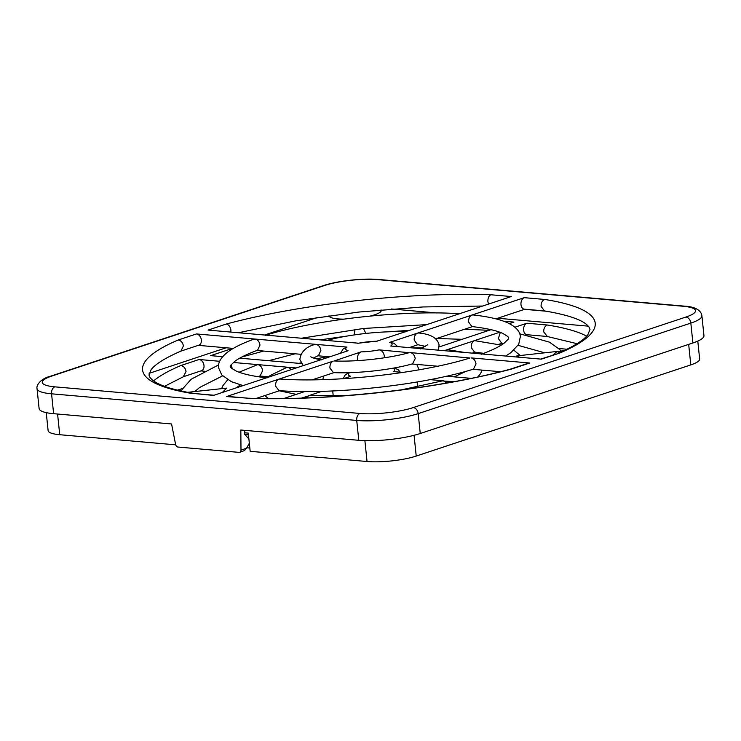 <?xml version="1.0" encoding="UTF-8"?>
<svg xmlns="http://www.w3.org/2000/svg" width="741" height="741" viewBox="0 0 741 741"><rect width="100%" height="100%" fill="white"/><g stroke="black" fill="none" stroke-linecap="round" stroke-linejoin="round"><path stroke-width="1.11" d="M417.572 386.922L417.276 381.958M332.718 390.942L333.218 395.99M322.817 379.624L323.548 376.382M416.803 364.415L419.082 369.805M232.322 368.907L231.173 364.692M257.84 376.678L260.221 375.789L262.629 370.657C262.018 367.184 260.378 365.165 257.711 364.609L239.074 372.214M500.342 332.413L498.35 338.581L501.666 343.102L503.852 343.342M501.203 345.121L474.527 340.619C472.212 341.74 471.119 344.065 471.239 347.585L474.546 352.105L483.753 353.327M552.925 355.032L556.973 351.586L555.722 351.595L517.542 355.819L516.412 356.069L519.793 357.273M564.021 350.678L556.973 351.586L559.937 352.521M222.3 392.498L226.644 388.127L187.473 392.332M354.976 329.458L354.17 334.932M365.859 333.431L363.479 328.485M381.05 309.84A26.25 5.409 174.1 0 1 380.8 311.609A26.25 5.409 174.1 0 1 370.25 316.055M343.741 319.13A26.25 5.409 174.1 0 1 337.748 318.889A26.25 5.409 174.1 0 1 329.745 316.879A26.25 5.409 174.1 0 1 329.032 315.712M244.725 432.79L248.291 433.105L250.171 451.315L367.045 461.504A35.003 7.215 -5.9 0 0 416.22 456.067L690.797 364.896A35.003 7.215 -5.9 0 0 699.643 359.033L697.79 341.101M46.248 412.635L48.109 430.595A35.003 7.215 -5.9 0 0 59.725 434.708L175.71 444.822M177.414 390.183L182.675 388.432M501.24 343.5L503.38 343.685M558.853 348.52L567.032 349.233M249.837 448.046L246.799 447.777M546.626 311.257L524.535 309.33M547.349 336.488L543.727 331.94C543.625 328.411 544.839 326.105 547.358 325.012A227.524 46.915 174.1 0 1 586.64 336.136M183.323 376.743L186.037 371.51C185.398 368.045 183.657 366.063 180.804 365.563L199.079 359.496A5.835 4.177 71.6 0 1 203.997 365.545A5.835 4.177 71.6 0 1 201.506 370.704L183.462 376.697M222.652 356.68L210.685 355.643L228.95 349.576L230.46 350.132M268.483 376.798L259.582 376.02M204.321 371.204L200.904 370.908M527.536 334.765L526.638 335.062M502.241 343.166L498.517 344.398M475.12 352.17L472.23 353.133M219.679 361.293L199.079 359.496M296.196 367.962L233.35 362.479M439.098 346.945L491.07 329.68M509.336 323.622L513.921 322.094L503.648 321.196M239.695 358.172L301.374 363.553M547.238 336.479L526.99 334.719A5.835 3.89 -85 0 1 523.628 330.19A5.835 3.89 -85 0 1 526.907 323.224L514.902 327.216M499.823 332.218L444.22 350.688M453.835 381.708L442.201 380.911L401.224 389.896M446.804 382.977L443.368 380.8L430.086 379.642M321.826 391.322L308.654 395.703L306.255 397.917M346.093 395.592L309.673 395.564L301.448 398.093M291.565 369.5L288.082 367.258L286.721 367.443L270.335 375.437L267.723 377.419M283.784 398.51L304.857 391.517M464.709 352.475L447.388 349.632M446.508 376.206L471.119 378.355M343.203 378.707L344.917 375.279L348.576 372.695M343.481 378.688L350.697 376.298A23.332 4.817 -5.9 0 1 349.613 372.667M393.091 368.175A23.332 4.817 -5.9 0 1 393.378 371.574L403.039 372.417M588.308 326.151L497.693 318.25M437.051 312.961L391.396 308.978M317.945 317.305L264.583 335.015M226.144 347.788L149.117 373.362M243.067 385.607L231.359 381.661L221.726 374.937L218.595 367.814C217.817 362.618 220.966 357.282 228.052 351.799C234.119 347.39 242.687 343.194 253.737 339.221L255.071 339.054C257.738 339.619 259.378 341.638 259.989 345.111L257.572 350.243C247.133 354.078 239.584 357.746 234.906 361.247L230.877 365.091L230.201 366.619L231.136 367.944L236.101 371C242.539 373.955 252.857 376.261 267.047 377.901M510.373 369.166L528.481 363.146A5.835 4.177 71.6 0 1 529.732 363.007L471.1 357.894C473.768 358.459 475.407 360.478 476.028 363.951L473.462 369.129C423.111 384.959 334.784 394.721 279.005 390.655L275.587 386.126C275.457 382.597 276.55 380.272 278.875 379.16L279.913 379.022C333.987 382.995 421.286 373.334 469.914 358.014L410.255 352.586C412.932 353.142 414.58 355.161 415.21 358.644L412.552 363.84C390.868 369.972 357.051 373.705 333.413 372.612L329.921 368.082C329.801 364.535 330.912 362.21 333.237 361.108L226.487 396.555A5.835 3.89 -85 0 1 227.58 396.416L247.883 398.186M481.372 354.207C491.978 350.308 499.601 346.593 504.25 343.055L508.076 339.35L508.752 337.831L507.78 336.488L502.963 333.496C496.535 330.523 486.179 328.207 471.897 326.549L468.599 322.029C468.479 318.5 469.572 316.185 471.887 315.064L473.045 314.944C488.013 316.564 499.61 319.214 507.817 322.891C515.875 326.809 520.052 331.384 520.358 336.636L518.728 344.278L510.892 352.651L505.677 356.041M303.245 365.619L299.836 359.422C300.948 351.975 305.82 347.029 314.462 344.574L315.916 344.361C318.593 344.917 320.251 346.936 320.881 350.419L318.565 355.495L313.406 358.023M425.538 346.436L417.424 344.593L414.2 340.091C414.08 336.553 415.192 334.228 417.526 333.117L418.785 333.005C430.808 334.108 437.588 338.118 439.107 345.028L438.088 350.15M198.264 345.352L233.267 348.409M340.545 353.235L343.342 348.678L347.038 347.075L196.439 333.941A5.835 4.177 71.6 0 1 201.357 339.999A5.835 4.177 71.6 0 1 198.866 345.158L180.813 351.151M544.598 310.933L524.35 309.164A5.835 3.89 -85 0 1 520.988 304.634A5.835 3.89 -85 0 1 524.267 297.669L389.72 342.351L394.092 343.287L397.676 346.621M495.877 318.843L524.897 309.21M230.877 332.079L230.914 330.18C230.321 326.698 228.784 324.641 226.311 324.021L208.045 330.088L358.635 343.222A23.332 4.817 -5.9 0 1 376.734 341.221L511.281 296.539L490.829 294.761C488.727 295.891 487.754 298.225 487.902 301.754L488.514 304.106M180.684 351.188L180.943 351.095C165.104 358.014 155.147 364.239 151.071 369.759L148.95 375.011L150.006 377.512L152.127 379.744C158.305 385.218 172.412 389.812 194.457 393.536L213.501 395.416L348.057 350.743A23.332 4.817 -5.9 0 1 347.038 347.075M412.005 363.998L437.56 366.221M312.23 379.827L333.913 372.63M389.72 342.351A23.332 4.817 -5.9 0 1 390.739 346.019L541.338 359.153L559.603 353.087L540.68 359.098M256.942 350.474L300.855 354.3M357.903 360.608L357.523 358.913C357.449 355.291 358.616 352.938 361.043 351.873L334.228 360.96C356.356 361.978 388.932 358.375 409.134 352.688L379.133 349.872C381.893 350.363 383.625 352.383 384.32 355.949L384.255 357.801M435.699 338.832L472.48 326.614M685.925 317.046A37.921 7.818 -5.9 0 0 682.924 306.237L377.771 279.626A37.921 7.818 -5.9 0 0 324.493 285.517L51.851 376.048A37.921 7.818 -5.9 0 0 54.853 386.848L360.006 413.469A37.921 7.818 -5.9 0 0 413.274 407.578L685.925 317.046A5.835 4.177 -108.4 0 1 690.834 323.095L418.193 413.626A43.756 9.022 174.1 0 1 356.727 420.434L51.564 393.814A43.756 9.022 174.1 0 1 37.05 388.682L39.106 408.56A43.756 9.022 -5.9 0 0 53.621 413.691L171.569 423.972L175.589 444.368A2.918 2.084 -108.4 0 0 177.997 447.045L239.102 452.371A2.918 2.084 -108.4 0 0 239.723 452.306A2.918 2.084 -108.4 0 0 240.992 450.074L240.825 430.021L358.783 440.302A43.756 9.022 -5.9 0 0 420.249 433.504L692.891 342.972A43.756 9.022 -5.9 0 0 703.95 335.645L701.894 315.768A43.756 9.022 174.1 0 1 690.834 323.095L692.891 342.972M244.706 430.354L244.743 434.365L248.902 438.987M240.992 450.074L246.549 448.231L249.337 443.192M246.549 448.231L244.484 450.584L239.723 452.306M409.199 347.631L418.054 344.685M256.238 398.417L279.524 390.692M472.888 369.305L500.49 371.713M317.88 355.782L329.754 356.819M544.7 310.942L544.487 310.914C566.606 314.647 580.731 319.26 586.872 324.753L588.919 326.911L589.993 329.439L587.872 334.691C583.797 340.212 573.84 346.436 558.001 353.355L558.26 353.262M544.487 310.914L541.087 306.385C540.986 302.865 542.199 300.55 544.718 299.457A227.524 46.915 174.1 0 1 559.603 353.087M247.939 398.195L226.487 396.555M510.299 369.185L511.457 369.074A227.524 46.915 174.1 0 1 246.938 398.334M180.943 351.095L183.398 345.954C182.758 342.49 181.017 340.508 178.164 340.008L196.439 333.941M364.887 440.654L367.045 461.504M57.585 414.034L59.725 434.708M153.6 380.893A227.524 46.915 174.1 0 1 180.804 365.563M228.95 349.576A227.524 46.915 174.1 0 1 233.174 348.455M414.071 435.3L416.22 456.067M688.676 344.37L690.797 364.896M526.907 323.224L547.358 325.012M248.476 434.874L244.919 434.559M360.006 413.469A5.835 3.89 95 0 0 356.727 420.434L358.783 440.302M54.853 386.848A5.835 3.89 95 0 0 51.564 393.814L53.621 413.691M413.274 407.578A5.835 4.177 -108.4 0 1 418.193 413.626L420.249 433.504M226.311 324.021A227.524 46.915 174.1 0 1 490.829 294.761M524.267 297.669L544.718 299.457M361.043 351.873A23.332 4.817 -5.9 0 0 379.133 349.872M529.732 363.007L511.457 369.074M193.049 393.638A227.524 46.915 174.1 0 1 178.164 340.008M324.493 285.517A5.835 4.177 -108.4 0 0 323.243 285.665C337.266 280.876 363.22 278.014 378.864 279.496A5.835 3.89 95 0 0 377.771 279.626M51.851 376.048A5.835 4.177 -108.4 0 0 50.601 376.196L323.243 285.665M378.864 279.496L684.017 306.107A5.835 3.89 95 0 0 682.924 306.237M268.474 398.584L264.824 395.574M482.085 370.102L480.557 373.612L477.825 376.947M222.578 375.872L199.625 387.478L194.846 391.517M240.38 384.885L236.147 387.904M544.7 352.818L518.107 345.334M513.883 350.215L520.228 355.523M519.7 333.774L549.461 342.157L559.751 349.493L560.946 351.021M577.072 343.685L547.136 336.47M227.7 379.79L222.902 385.663L221.698 388.553M181.443 391.109L182.193 389.358L191.132 379.253L218.651 364.878M164.511 386.32L183.592 376.641M268.696 360.7L295.075 353.8M462.06 339.313L436.727 338.489M387.478 331.848L409.504 330.338M464.579 329.245L489.171 330.31M241.872 356.977L263.74 351.067M320.149 339.86L347.686 335.96M466.08 371.287L454.242 376.882M299.086 363.349L300.92 362.812M316.407 358.894L327.29 356.606M412.079 347.881L422.778 347.9M296.261 394.369L279.218 390.785M400.316 372.177L398.167 369.731L394.425 367.934M426.714 324.623L363.377 328.495L301.383 338.229M326.392 340.61C348.085 334.478 381.902 330.745 405.531 331.848M427.77 344.695L420.379 348.955M321.52 359.857C311.127 358.125 310.581 356.458 310.868 356.782M265.482 335.321C315.842 319.491 404.16 309.729 459.948 313.795M50.601 376.196C40.422 378.697 36.096 385.422 37.05 388.682M684.017 306.107C698.291 306.793 701.495 312.378 701.894 315.768M247.827 398.186C326.549 401.233 438.098 388.886 510.447 369.138M214.047 395.24L194.244 393.508M238.454 332.737L295.511 320.89L358.755 312.054L422.926 306.959L482.706 306.033M377.669 341.055L357.588 343.278"/></g></svg>
